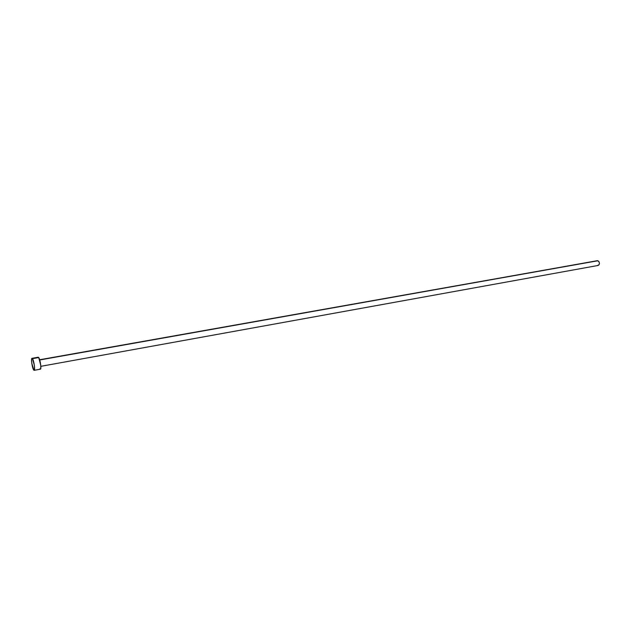 <?xml version="1.0" encoding="UTF-8"?>
<svg xmlns="http://www.w3.org/2000/svg" width="631" height="631" viewBox="0 0 631 631"><rect width="100%" height="100%" fill="white"/><g stroke="black" fill="none" stroke-linecap="round" stroke-linejoin="round"><path stroke-width="0.95" d="M40.841 366.327L598.149 265.454C599.9 264.042 599.829 262.472 597.936 260.753L39.729 359.97L597.297 260.698L598.858 261.471L599.442 263.206L599.024 264.87L597.494 265.399M32.473 358.66C33.932 360.49 35.36 370.436 34.153 370.318L33.672 369.963C32.213 368.07 30.801 358.234 32 358.321L38.72 357.556L32.473 358.66L34.342 365.215L34.579 369.167L33.932 370.255L31.818 363.44L31.574 359.512L31.976 358.329L32.473 358.66M34.153 370.318L40.392 369.182C41.63 369.293 40.21 359.378 38.72 357.556L40.747 365.231L40.739 368.622L40.4 369.182L39.895 368.827M596.942 260.816L39.658 359.749M32.007 358.321L38.246 357.225"/></g></svg>
